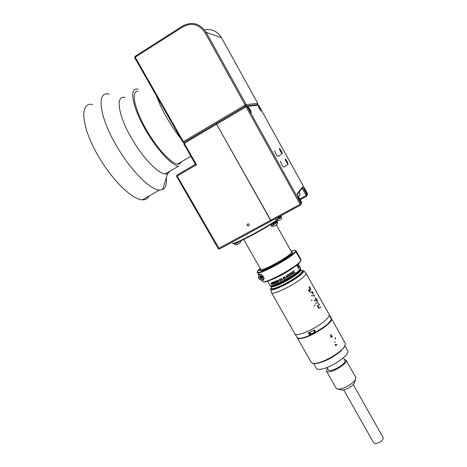 <?xml version="1.0" encoding="UTF-8"?>
<svg xmlns="http://www.w3.org/2000/svg" width="467" height="467" viewBox="0 0 467 467"><rect width="100%" height="100%" fill="white"/><g stroke="black" fill="none" stroke-linecap="round" stroke-linejoin="round"><path stroke-width="0.7" d="M247.148 225.491L247.02 225.17C247.422 223.728 248.14 223.465 249.18 224.388L249.302 224.703C248.911 226.151 248.193 226.413 247.148 225.491M218.2 248.654L270.603 220.319L271.199 220.984L219.437 249.034L218.2 248.654L176.619 176.363L176.923 175.084L195.475 164.32L183.741 143.743L184.056 142.441L216.332 123.346L216.606 124.24L184.29 143.34L183.338 141.653L245.175 105.04L205.106 32.783C199.257 24.319 191.931 22.282 183.122 26.672L135.202 57.219L183.338 141.653L182.784 142.061L134.718 57.768L135.016 56.39L182.877 25.86C192.211 21.202 199.975 23.362 206.163 32.34L246.185 104.526L245.175 105.04L245.735 105.956L257.463 104.678L245.835 105.898L246.185 104.526L257.79 103.429L221.498 37.687C217.412 31.184 211.767 28.598 204.569 29.923M176.619 176.363L177.151 176.012L219.437 249.034M300.666 205.007L301.799 202.608L300.666 205.007L271.199 220.984L216.606 124.24L216.332 123.346L245.73 105.956L246.045 106.838L216.606 124.24L270.603 220.319L300.106 204.318L246.045 106.838L247.043 106.33L245.73 105.956M183.741 143.743L184.29 143.34L196.514 164.781L177.151 176.012L176.923 175.084M195.475 164.32L196.514 164.781M257.79 103.429L257.463 104.678M184.062 142.435L182.784 142.061M134.718 57.768L135.202 57.219L135.016 56.39M251.258 112.623C251.03 110.942 250.026 109.074 248.246 107.013L248.129 106.984C247.411 106.908 250.294 112.278 251.147 112.6L251.258 112.623M261.234 111C260.977 109.447 260.049 107.725 258.455 105.834L258.368 105.811C258.619 107.352 259.541 109.08 261.141 110.983L261.234 111M306.994 193.858C306.591 192.083 305.698 190.402 304.315 188.808L304.21 188.826C304.607 190.594 305.5 192.281 306.889 193.881L306.994 193.858M301.04 202.445C300.643 200.501 299.674 198.673 298.144 196.969L298.022 196.992C298.413 198.936 299.376 200.757 300.917 202.474L301.04 202.445M307.683 194.027L306.691 196.158L307.683 194.027L258.572 105.075L257.375 104.731M258.572 105.075L247.043 106.33L301.04 203.723M299.791 198.989L306.183 195.51L302.161 188.23L297.281 194.453M301.799 202.608L297.018 193.98L302.593 186.923L307.035 194.972L306.183 195.51L306.691 196.158L300.188 199.695M300.806 204.435L300.106 204.318M302.593 186.923L302.161 188.23M285.226 159.013C285.57 160.759 286.505 162.504 288.016 164.25L288.121 164.25C287.783 162.528 286.855 160.782 285.343 159.019L285.226 159.013M280.579 161.203L280.55 161.214C279.972 161.413 282.909 166.923 283.685 167.098L283.854 166.988M279.336 148.354C279.663 150.065 280.597 151.816 282.138 153.602L282.243 153.608C281.922 151.915 280.988 150.164 279.447 148.366L279.336 148.354M274.672 150.572L274.66 150.572C274.041 150.718 277.007 156.276 277.807 156.474L277.982 156.357M298.956 192.316L300.205 194.505M300.193 194.552L298.547 196.735M298.862 198.51L300.042 200.868L298.862 198.51M298.384 197.646L300.684 201.797C300.439 200.46 299.726 199.076 298.541 197.658L298.384 197.646M298.045 197.518L298.413 197.623M299.055 198.609L299.569 199.467M299.668 199.648L300.199 200.728M299.966 200.787L299.674 199.526L298.862 198.691M299.289 199.73L299.674 199.526M248.999 108.554L250.411 110.872L248.999 108.554M248.502 107.655C248.742 109.085 249.524 110.516 250.861 111.952L250.884 111.952C250.779 110.819 250.038 109.412 248.666 107.731L248.502 107.655M249.215 108.723L249.822 109.71M249.927 109.891L250.405 110.831M250.242 110.971L249.933 109.774L248.993 108.799M249.547 109.996L249.933 109.774M258.706 106.429C258.963 107.743 259.681 109.062 260.872 110.381L260.895 110.381C260.755 109.331 260.066 108.029 258.841 106.488L258.706 106.429M260.294 109.465L259.162 107.474M259.996 108.525L260.434 109.377M259.675 108.572L260.002 108.379M304.542 189.427L306.661 193.262L304.542 189.427M304.251 189.31L304.566 189.409M305.091 190.262L306.078 192.398L304.992 190.396M305.722 191.324L306.154 192.194M306.013 192.328L304.986 190.373M305.395 191.353L305.722 191.178M300.9 260.568L300.228 261.818C296.376 267.369 268.023 282.984 263.756 281.934L263.207 281.788M261.683 280.037L263.16 281.776C267.498 282.844 296.463 266.89 300.392 261.24L300.97 260.329L300.894 259.477M261.899 280.013L262.974 280.358L264.176 278.449C262.775 275.261 261.205 273.855 259.471 274.222L258.683 274.882L258.864 275.203M258.858 274.444L258.683 274.882M263.75 279.056L264.176 278.793M260.09 276.201L260.3 276.849M260.89 277.526L262.197 277.929M262.285 277.923L262.693 277.842M295.208 250.394L296.06 250.849L295.611 251.31L300.929 260.428M295.891 251.45C293.918 256.593 255.834 277.112 257.276 272.308M291.029 251.065L294.613 250.23C303.894 249.985 253.528 278.589 257.574 271.263L260.458 269.751C257.539 275.752 300.672 250.983 291.513 251.923M260.236 268.467L258.012 270.609L260.633 269.231M258.012 270.609L257.883 271.082M300.97 260.329L295.944 251.357M275.518 218.638L276.446 220.29L279.406 216.53M232.192 243.085L232.753 243.453C235.812 243.774 263.044 229.385 276.446 220.29L276.289 220.885C263.061 229.857 236.395 243.932 233.366 243.622L232.811 243.47M279.937 216.244L276.289 220.885M262.577 278.023L260.037 276.692M260.037 276.68L259.973 276.388M259.535 274.217L259.261 274.584M262.635 277.812L260.685 277.293M260.825 274.403C258.811 275.045 258.181 276.359 258.94 278.35C261.006 280.422 262.717 280.223 264.059 277.76M264.176 278.42C262.436 280.539 260.621 280.539 258.724 278.414L258.321 276.779L260.09 274.228M262.868 277.17L262.104 278.42L262.868 277.159L262.115 275.834L260.592 275.769L259.821 277.03C260.078 278.32 260.837 278.781 262.104 278.42L262.868 277.159L262.115 275.834L260.592 275.769L259.821 277.03L260.604 275.769M259.553 274.211L259.033 274.987M260.843 276.692L262.845 277.094L260.831 276.715L260.709 275.758L260.843 276.692M261.806 275.787L262.326 276.125M261.771 275.781L262.349 276.16M261.549 275.758L262.477 276.359M261.52 275.758L262.489 276.388M261.339 275.746L262.582 276.546M261.316 275.746L262.588 276.569M261.17 275.746L262.658 276.703M261.146 275.746L262.67 276.721M261.024 275.746L262.723 276.832M261.006 275.746L261.152 276.201L262.734 276.849M260.901 275.752L261.059 276.347L262.775 276.943M260.884 275.752L261.047 276.371L262.781 276.954M260.79 275.822L260.954 276.522L262.816 277.03M260.779 275.845L260.936 276.54L262.822 277.042M260.183 276.452L261.444 277.877L262.734 277.772L261.181 277.742M260.411 276.668L262.524 277.731M260.399 276.108L261.444 277.877M274.981 221.749L276.808 220.226M270.2 224.785L275.629 222.105L277.363 220.751M279.19 217.196L281.385 215.591M234.597 243.36L236.576 242.671M236.985 242.513L237.458 242.32M273.779 223.635L273.388 223.862M271.111 224.545L271.49 225.217L273.644 224.323L273.189 223.518M273.592 223.296L274.047 224.107L277.054 222.076M277.737 219.046L278.145 218.661M278.099 218.585L281.093 216.863M299.563 266.365L299.878 266.844M299.3 265.846L298.664 264.678M298.676 264.719L299.137 265.624M297.946 264.059L298.028 264.906L298.279 264.386L297.993 264.853M298.109 263.925L299.481 266.803M267.515 281.181L269.751 285.109L270.475 285.629C274.129 286.522 296.86 274.024 300.018 269.366L300.415 267.86M300.042 267.889L298.279 264.386M300.228 269.488L299.697 270.498C296.691 274.94 275.139 286.791 271.642 285.938L271.199 285.822M277.637 280.136L277.048 280.591M275.489 281.951L275.11 282.36M298.419 266.377L298.641 266.774L298.133 267.387L298.973 269.243M297.952 266.861L297.187 265.711L297.771 265.011L297.549 264.614M297.975 266.896L297.281 265.665L297.87 264.964L297.619 264.52L296.831 265.431L298.991 269.278L298.22 267.34L298.74 266.727L298.489 266.283L297.882 266.943M298.022 263.995L298.232 264.41M298.407 264.52L298.086 263.937M275.618 282.296L275.361 282.658L274.549 282.208L274.672 281.362L275.758 282.074L275.769 283.358L275.045 283.031L275.775 283.031L275.647 282.272M275.431 281.823L274.888 281.525L274.824 282.091L275.355 282.36L275.431 281.823M275.921 283.259L275.11 282.99M275.483 282.576L274.614 282.156L274.59 281.403M275.752 283.06L275.676 282.249M277.287 282.675L276.312 282.442M275.968 281.443L275.851 280.883M276.493 281.56L276.569 281.163L276.044 281.07M277.1 282.488L277.147 281.986L276.388 281.636M277.1 282.033L276.435 281.899L276.522 281.21L276.096 281.046L275.746 281.537L275.962 280.819L277.328 281.934L277.1 282.804L276.254 282.477L276.978 282.576L277.147 281.986M280.807 281.081L279.622 280.387L279.371 279.429L279.675 279.091L280.865 279.774L280.83 281.052L280.293 281.07L279.47 279.243M279.867 280.27L280.854 280.614L279.803 279.319L279.867 280.27M280.801 280.743L280.614 279.902M280.609 279.891L279.704 279.389M284.835 277.124L284.736 277.626M284.969 278.875L284.216 279.289L283.095 277.316L284.759 276.984L284.742 277.643L285.384 277.906L284.969 278.875L284.216 279.266L283.113 277.31M285.425 277.988L284.963 278.857M283.983 278.204L284.368 278.91L285.098 278.058L283.983 278.227L285.144 278.163M284.572 277.334L283.522 277.386M291.998 274.666L290.719 274.38L290.34 275.728L290.427 274.234L289.324 273.691L290.439 273.919L290.795 272.757L290.737 274.036L291.998 274.666L291.671 274.853M290.719 274.403L290.34 275.705M290.748 272.786L290.696 274.041L291.951 274.672M289.616 273.51L290.404 273.878M293.568 273.609L292.348 273.312L292.021 274.654L292.062 273.166L290.999 272.623L292.073 272.851L292.377 271.701L292.36 272.973L293.568 273.609L293.27 273.79M295.232 266.196C290.223 270.539 277.299 277.83 271 279.873M293.585 272.127L292.564 271.572L293.585 271.817L293.831 270.679L293.86 271.94L295.016 272.588L293.86 272.273L293.591 273.598L293.585 272.127M288.694 275.308L287.567 274.771L288.717 274.999L289.108 273.825L289.02 275.116L290.316 275.74L288.997 275.46L288.583 276.803L288.694 275.308M286.872 276.371L285.751 275.834L286.925 276.067L287.339 274.905L287.234 276.19L288.553 276.82L287.205 276.528L287.106 277.672L286.767 277.865L286.896 276.382L285.757 275.834M286.195 277.124L285.454 277.544M283.422 278.659L282.809 279.278L283.422 278.659M282.296 280.299L281.426 278.764L281.006 279.056L281.438 278.198L282.296 280.299M279.494 280.661L278.922 281.222L279.494 280.661M277.124 280.924L277.351 280.2L278.157 280.457L278.104 280.971L278.735 281.315L278.484 282.185L277.561 281.846L277.62 281.192L277.124 280.924M274.053 283.376L274.45 283.592L274.392 282.786L274.164 283.125L273.388 282.646L273.469 281.829L274.514 282.576L274.573 283.819L274.053 283.376M272.938 282.658L272.419 282.541L272.629 283.241L272.81 282.879L273.58 283.37L273.522 284.193L272.524 283.399L272.203 282.541L272.419 282.202L272.938 282.658M272.471 283.551L272.138 283.913L272.471 283.551M271.782 284.123L271.169 283.989L271 282.663L272.074 284.047L272.197 284.561L271.782 284.123M274.152 282.354L273.627 282.045L273.586 282.588L274.094 282.874L274.152 282.354M272.845 283.615L273.382 283.971L273.405 283.44L272.891 283.119L272.845 283.615M277.83 281.262L277.789 281.735L278.355 281.957L278.495 281.426L277.923 281.21M284.269 277.772L283.854 277.999L283.51 277.392L284.531 277.229L284.269 277.772M271.718 283.819L271.415 283.889L271.321 283.119L271.718 283.819M272.179 284.531L271.864 284.07L271.391 284.181L271.082 282.64M273.469 283.907L273.475 283.387L272.874 283.125M273.644 284.117L272.6 283.346L272.36 282.231M273.096 282.558L272.524 282.442M274.187 282.809L274.211 282.307L273.604 282.056M274.707 283.738L273.954 283.428M274.275 283.049L273.458 282.593L273.411 281.858M274.543 283.527L274.421 282.833M281.093 278.922L281.286 278.274M282.541 280.153L281.432 278.77M287.328 276.587L286.767 277.847M287.316 274.917L287.217 276.178L288.53 276.814L288.203 277.007M288.997 275.472L288.583 276.779M289.073 273.849L288.991 275.11L290.281 275.74L289.978 275.927M287.888 274.578L288.688 274.964M293.86 272.325L293.591 273.574M293.766 270.726L293.796 271.957L294.735 272.763M292.797 271.409L293.521 271.759M268.432 282.792L267.965 281.969M331.126 318.109L330.998 318.401M330.934 318.284L331.161 317.741M329.819 315.774L330.029 316.147M271.309 285.868L271.298 286.049C270.772 288.839 287.561 281.169 296.119 274.625C299.143 272.343 300.631 270.778 300.573 269.938L300.596 269.973C300.649 270.819 299.166 272.384 296.142 274.666C287.9 280.965 271.695 288.501 271.362 286.271C271.695 288.501 287.9 280.965 296.142 274.666C299.166 272.384 300.649 270.819 300.596 269.973L300.538 269.827M271.385 286.306C271.718 288.542 287.923 281.006 296.166 274.707C299.189 272.424 300.672 270.86 300.614 270.014M300.573 269.938L300.217 269.552M285.29 280.568L286.434 280.107L285.244 281.006L286.399 280.433L284.993 281.192L285.039 280.702M286.458 279.926L286.043 280.153M282.01 282.272L280.136 283.568L279.768 283.335M277.182 281.006L277.632 280.807L277.567 281.251M277.55 281.192L277.211 281.041M292.336 273.837L292.044 273.884M294.858 274.666L295.506 274.573L294.041 275.238M294.274 275.075L294.665 274.8M295.844 273.942L295.237 274.392M292.079 272.343L292.073 272.775M278.128 280.404L277.643 280.62L277.958 280.241M277.737 280.387L278.099 280.369M277.807 284.199L278.49 283.907M279.167 283.609L278.332 284.333L278.962 283.702M278.746 283.796L277.608 284.28M284.496 280.994L283.043 282.191L282.64 281.957M282.897 281.823L284.21 281.146M288.495 278.758L289.091 278.624L287.258 279.949L286.861 279.698M329.013 314.25L329.27 314.7C329.544 316.036 327.974 318.161 324.553 321.074C314.863 329.48 294.619 337.752 294.706 333.444L271.636 292.943M314.11 306.27L315.488 304.951L314.11 306.27M305.903 273.061L306.107 273.411C306.212 274.438 304.478 276.318 300.917 279.05C290.795 286.907 270.772 295.938 271.38 292.494M301.781 270.527L303.649 270.767C304.134 271.613 302.499 273.469 298.74 276.336C288.612 284.14 268.782 292.937 270.58 288.956L271.42 287.614M271.584 288.39L271.543 288.699C270.994 291.717 288.915 283.574 298.022 276.569C301.238 274.129 302.809 272.454 302.739 271.543M317.548 301.758L317.432 302.196L317.782 302.178L317.548 301.758M311.839 299.977L311.46 300.17L311.682 300.567L312.067 300.374L311.839 299.977M310.281 292.161L310.567 292.669L310.281 292.161M314.262 295.909L314.139 296.341L314.495 296.329L314.262 295.909M317.992 303.357L318.319 303.369L317.934 302.96L317.992 303.357M320.38 307.607L320.858 306.965L320.117 307.309L320.38 307.607M318.908 305.167L319.51 304.566L319.136 304.653L319.095 303.824L319.066 304.525L318.669 304.274L318.908 305.167M316.883 301.373L317.362 300.742L316.614 301.081L316.883 301.373M316.515 300.9L317.116 300.31L316.749 299.651L316.772 300.491L316.404 299.995L316.714 300.55L316.141 300.246L316.515 300.9M315.353 298.658L315.838 298.028L315.085 298.36L315.353 298.658M313.591 295.699L314.203 295.115L313.357 294.823L313.591 295.699M312.516 293.784L313.129 293.2L312.82 292.651L313.013 293.159L312.516 293.784M312.096 293.037L312.651 292.348L312.096 293.037M311.868 292.634L312.481 292.05L312.114 291.396L312.131 292.225L311.822 291.671L312.067 292.284L311.501 291.974L311.868 292.634M310.333 288.192L310.368 289.102L309.691 288.804L309.679 287.876L310.333 288.192M309.224 287.929L309.843 287.351L309.504 287.509L309.423 286.604L309.387 287.293L308.985 287.036L309.224 287.929M314.776 300.094L315.202 300.754L314.834 300.199L314.711 301.057L314.326 300.503L314.647 300.958L314.776 300.094M315.996 303.55L316.597 302.873L315.715 303.258L315.996 303.55M317.525 306.27L318.126 305.587L317.245 305.978L317.525 306.27M318.739 308.634L319.416 307.881L319.084 308.179L318.541 307.747L318.739 308.634M318.99 307.123L317.939 307.222L318.366 306.019L318.593 307.041L318.99 307.123M312.388 295.909L311.547 295.792L312.032 295.844L311.979 295.191L312.388 295.909M309.294 291.84L310.041 291.21L309.446 290.696L309.294 291.84M308.664 290.159L309.037 290.772L308.564 290.602L308.599 290.06L309.364 290.194L309.131 289.587L309.58 290.386L308.664 290.159M310.456 290.118L311.01 289.435L310.718 289.709L310.397 289.307L310.462 289.949L310.135 289.546L310.456 290.118M316.106 299.802L316.573 299.341L316.025 300.036L316.066 298.775L315.523 299.137L316.13 298.547L316.106 299.802M318.599 307.846L318.757 308.465L319.008 308.249L318.599 307.846M309.207 291.186L309.312 291.671L309.207 291.186M309.043 287.141L309.23 287.76L309.043 287.141M310.281 288.25L309.738 287.981L309.755 288.74L310.31 288.997L310.281 288.25M318.728 304.379L318.914 304.998L318.728 304.379M295.156 334.138L296.907 337.215L298.279 338.289C300.573 338.628 304.426 337.623 309.831 335.271L308.465 332.854L314.379 329.906L315.75 332.329L326.719 324.974L330.759 320.701L331.407 319.136L329.79 315.715M310.59 334.833L309.831 335.271M331.29 319.632L327.735 324.367L325.464 326.287L315.529 332.545L314.005 330.111L315.365 332.539M298.174 338.266L298.425 338.324C300.754 338.668 304.671 337.629 310.17 335.213M309.954 332.171L310.847 333.742C311.396 333.993 312.441 333.566 313.976 332.469L314.454 331.71M271.117 285.798L271.018 286.061C269.406 289.598 287.263 281.63 296.417 274.625C299.826 272.045 301.314 270.375 300.894 269.617L300.263 269.354M302.067 270.813L302.242 271.111C302.312 272.01 300.76 273.662 297.584 276.073C288.583 282.984 270.889 291.034 271.432 288.063M295.722 274.036L296.136 273.96M279.949 283.259L279.459 283.615M292.044 273.954L292.336 273.901M347.524 350.443L347.81 350.962C350.011 354.914 330.782 368.078 320.992 369.216C318.132 369.625 316.521 369.199 316.159 367.943L313.661 363.559M335.183 344.879L335.364 344.202L336.333 344.885L337.092 344.506L335.621 345.714L335.364 344.821M344.885 360.425L345.06 360.728C346.199 362.923 336.176 369.817 330.94 370.407C329.393 370.623 328.505 370.384 328.283 369.701L327.04 367.5M326.585 371.335L336.135 388.153L337.372 389.122L339.34 389.174C344.354 388.742 353.782 383.086 355.539 379.461L355.679 377.248M344.319 359.415L346.152 360.314C347.512 362.9 335.645 371.072 329.463 371.755C327.641 372.001 326.602 371.72 326.345 370.909L327.466 368.253M354.593 382.333L354.295 383.249C351.639 386.67 347.833 388.953 342.883 390.097L337.413 389.134M383.144 437.62L383.284 437.871C382.718 440.696 380.103 442.623 375.433 443.65L373.699 442.874L343.724 389.957M345.142 345.393L344.523 346.911L340.507 351.382C332.726 357.652 324.863 361.68 316.924 363.472L313.404 363.501M297.432 338.131L311.028 361.995L312.715 363.338L316.188 363.268C324.752 362.118 341.821 351.861 344.774 346.117L345.387 343.525L345.09 342.994M334.775 341.634L335.043 342.492L334.775 341.634M331.774 336.929L330.899 337.332L330.455 336.544L330.986 337.075L331.442 336.859L331.43 335.662L332.311 335.913L332.241 336.835L332.16 336.024L331.523 335.837L331.774 336.929M331.115 318.22L331.535 318.827C333.543 322.393 312.33 336.479 302.003 338.33C299.178 338.908 297.555 338.698 297.129 337.699M335.113 338.493L335.312 338.844L335.726 338.458L335.049 337.816L335.113 338.493M331.121 335.131L330.794 334.559L330.146 335.078L331.121 335.131M315.33 332.481L310.403 334.915M335.464 344.377L335.68 345.417L336.182 345.008L335.464 344.377M156.544 96.05C160.94 108.735 171.231 126.744 180.787 138.565M137.94 91.258C131.221 90.954 133.906 107.013 144.583 126.58C155.178 146.142 170.449 163.181 177.472 164.11L179.626 163.981L181.698 161.64M281.478 217.015L277.217 219.706M279.143 220.348L279.966 219.858M281.046 216.781L277.702 219.093M278.379 220.716L279.091 220.371M277.456 222.239L273.971 224.557L271.415 225.643L271.438 225.129M277.007 221.988L273.808 224.265L271.251 225.351M275.022 225.719L275.822 225.263M273.808 226.279L274.339 226.051M274.281 226.092L274.964 225.748M239.676 241.369L236.938 243.009L234.504 243.739M238.042 244.083L238.736 243.675M236.962 244.591L237.399 244.399M237.347 244.434L237.972 244.118M237.615 242.256L234.667 243.488M125.121 97.562C115.168 94.567 117.859 114.993 131.706 138.495C142.762 157.782 157.957 173.502 165.131 174.016L167.554 173.782L169.877 171.249M138.279 89.355C128.705 86.074 131.828 106.353 145.681 130.03C156.754 149.452 171.675 165.476 178.522 166.205L165.131 174.016M109.202 94.147C96.231 90.429 98.922 116.242 116.598 146.025C130.672 170.426 150.152 189.783 159.358 190.046L162.644 189.567C165.686 188.026 166.9 184.115 166.293 177.834M92.653 104.555C79.104 101.292 81.112 127.333 98.776 156.83C112.821 181.009 132.733 199.899 142.441 199.835C145.541 199.946 147.73 198.679 149.008 196.035M165.744 174.068L165.674 173.701M183.122 26.672L182.877 25.86M205.106 32.783L206.163 32.34L221.498 37.687M243.733 239.472L260.633 269.155C259.559 272.921 289.908 256.535 291.443 252.489L291.443 251.801M309.247 332.498L310.467 334.641M309.026 332.603L310.386 335.002M248.03 223.775L247.02 225.17M288.016 164.25L283.685 167.098M282.138 153.602L277.807 156.474M298.979 192.287L300.211 194.517M300.637 201.82L300.538 202.158M250.861 111.952L250.773 112.278M306.626 193.28L306.539 193.572M291.542 251.982L276.347 224.907M300.228 261.818L300.392 261.24M263.756 281.934L263.16 281.776M258.706 274.818L257.51 272.716M301.075 259.792L296.06 250.849M233.366 243.622L232.753 243.453M277.065 220.231L277.38 220.786M276.68 221.411L277.071 222.105M280.725 216.215L281.105 216.886M299.149 265.6L299.545 266.313M300.012 267.142L300.573 268.134M299.697 270.498L300.018 269.366M271.642 285.938L270.475 285.629M298.115 263.989L298.372 264.445M331.214 317.811L330.134 315.879M270.761 289.657L271.415 292.179M271.543 288.699L271.765 289.085M303.649 270.767L306.002 273.166M329.27 314.7L306.107 273.411M330.076 316.749L331.407 319.124M329.299 314.84L330.046 316.171M314.489 331.768L313.655 330.297M271.175 286.68L271.461 287.789M272.092 289.219L271.648 288.443M302.698 271.922L302.242 271.111M300.894 269.617L302.155 270.907M344.523 346.911L344.774 346.117M331.535 318.827L345.387 343.525M313.561 363.536L312.715 363.338M383.284 437.871L353.256 384.615M354.295 383.249L355.539 379.461M355.895 377.634L346.152 360.314M345.06 360.728L343.408 357.792M347.81 350.962L344.99 345.936M190.886 156.27L177.472 164.11M281.332 216.758L281.49 217.044C282.08 218.258 281.274 219.367 279.068 220.371L277.094 221.101M271.432 225.672C271.204 226.653 272.372 226.676 274.935 225.748C277.205 224.744 278.052 223.582 277.474 222.269L277.31 221.971M240.575 240.966C240.954 242.087 240.079 243.144 237.942 244.124C235.631 244.988 234.539 244.959 234.667 244.019M142.441 199.835L159.358 190.046M167.554 173.782L162.644 189.567"/></g></svg>
